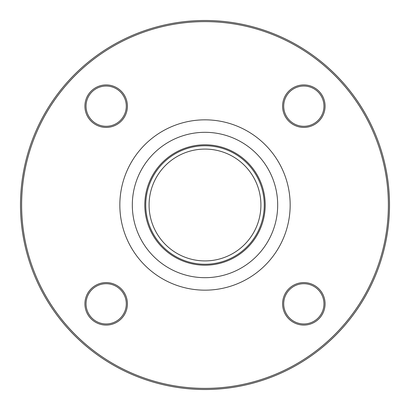 <?xml version="1.0" encoding="UTF-8"?>
<svg xmlns="http://www.w3.org/2000/svg" width="410" height="410" viewBox="0 0 410 410"><rect width="100%" height="100%" fill="white"/><g stroke="black" fill="none" stroke-linecap="round" stroke-linejoin="round"><path stroke-width="0.61" d="M389.5 205A184.5 184.5 0 0 1 112.75 364.782A184.5 184.5 0 0 1 112.75 45.218A184.5 184.5 0 0 1 389.5 205M260.909 205A55.909 55.909 0 0 1 177.043 253.421A55.909 55.909 0 0 1 177.043 156.579A55.909 55.909 0 0 1 260.909 205M106.164 127.413A21.243 21.243 0 0 1 87.766 95.545A21.243 21.243 0 0 1 124.563 95.545A21.243 21.243 0 0 1 106.164 127.413M282.587 106.164A21.243 21.243 0 0 1 314.455 87.766A21.243 21.243 0 0 1 314.455 124.563A21.243 21.243 0 0 1 282.587 106.164M303.836 282.587A21.243 21.243 0 0 1 322.234 314.455A21.243 21.243 0 0 1 285.437 314.455A21.243 21.243 0 0 1 303.836 282.587M127.413 303.836A21.243 21.243 0 0 1 95.545 322.234A21.243 21.243 0 0 1 95.545 285.437A21.243 21.243 0 0 1 127.413 303.836M388.383 205A183.383 183.383 0 0 0 113.309 46.186A183.383 183.383 0 0 0 113.309 363.813A183.383 183.383 0 0 0 388.383 205M264.265 205A59.265 59.265 0 0 1 175.367 256.322A59.265 59.265 0 0 1 175.367 153.678A59.265 59.265 0 0 1 264.265 205M126.295 303.836A20.126 20.126 0 0 0 106.164 283.705A20.126 20.126 0 0 0 86.038 303.836A20.126 20.126 0 0 0 106.164 323.962A20.126 20.126 0 0 0 126.295 303.836M303.836 283.705A20.126 20.126 0 0 0 283.705 303.836A20.126 20.126 0 0 0 303.836 323.962A20.126 20.126 0 0 0 323.962 303.836A20.126 20.126 0 0 0 303.836 283.705M283.705 106.164A20.126 20.126 0 0 0 303.836 126.295A20.126 20.126 0 0 0 323.962 106.164A20.126 20.126 0 0 0 303.836 86.038A20.126 20.126 0 0 0 283.705 106.164M106.164 126.295A20.126 20.126 0 0 0 126.295 106.164A20.126 20.126 0 0 0 106.164 86.038A20.126 20.126 0 0 0 86.038 106.164A20.126 20.126 0 0 0 106.164 126.295M290.167 205A85.167 85.167 0 0 1 162.416 278.754A85.167 85.167 0 0 1 162.416 131.246A85.167 85.167 0 0 1 290.167 205M265.203 205A60.203 60.203 0 0 1 174.901 257.137A60.203 60.203 0 0 1 174.901 152.863A60.203 60.203 0 0 1 265.203 205M277.683 205A72.683 72.683 0 0 0 168.659 142.055A72.683 72.683 0 0 0 168.659 267.945A72.683 72.683 0 0 0 277.683 205"/></g></svg>
